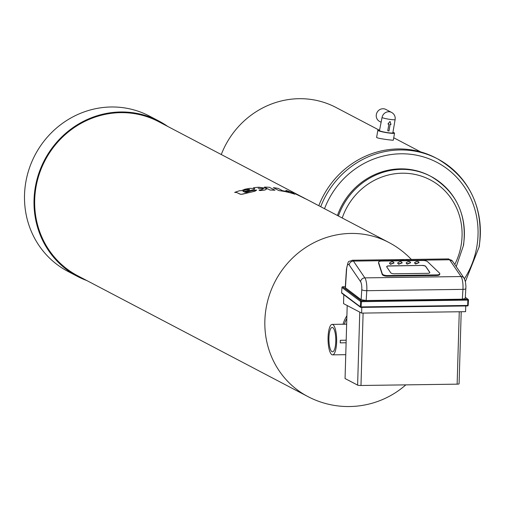 <?xml version="1.0" encoding="UTF-8"?>
<svg xmlns="http://www.w3.org/2000/svg" width="505" height="505" viewBox="0 0 505 505"><rect width="100%" height="100%" fill="white"/><g stroke="black" fill="none" stroke-linecap="round" stroke-linejoin="round"><path stroke-width="0.76" d="M343.021 324.242A33.608 31.872 -62.3 0 1 346.903 315.701M344.359 324.223A33.608 31.872 -62.3 0 1 346.828 318.409M411.329 259.431A87.037 87.037 0 0 0 388.793 242.438A87.037 82.536 -62.3 0 0 266.11 308.189A87.037 82.536 -62.3 0 0 307.911 396.577L77.738 275.793A87.037 82.536 -62.3 0 1 35.937 187.405A87.037 82.536 -62.3 0 1 158.62 121.654L299.547 195.605M302.874 197.505L304.136 198.168A87.037 82.536 -62.3 0 1 308.088 200.087L306.819 199.418A87.043 82.542 -62.3 0 0 302.874 197.505L304.136 198.175A87.043 82.542 -62.3 0 1 308.088 200.081L388.793 242.438M258.099 188.27L263.477 188.662L261.407 189.754L258.964 190.069L259.961 190.587L264.759 190.057L266.703 188.889L267.757 188.838L270.042 190.044A87.037 82.536 -62.3 0 1 274.954 190.233L269.367 187.298A87.043 82.542 -62.3 0 0 264.456 187.102L266.823 188.352L264.456 187.102M258.106 188.264L263.477 188.674M296.1 194.198L301.58 196.71A87.043 82.542 -62.3 0 1 303.802 197.834L302.899 197.36A87.043 82.542 -62.3 0 0 296.1 194.198L306.194 199.096M295.507 193.863L301.984 196.887M244.616 192.235L254.047 189.463L254.842 188.87L254.122 188.434L249.451 188.365L244.887 189.242L241.175 190.764L239.875 190.65A87.043 82.542 -62.3 0 0 234.667 192.405L236.643 192.512L240.525 194.255L242.596 194.166L255.177 191.092L256.66 190.044L251.78 190.688L246.509 192.367L244.616 192.235L254.047 189.47L254.842 188.864M256.654 190.114L253.422 191.597L241.403 194.299L240.001 194.122L236.643 192.506L234.667 192.405M290.811 192.045L285.906 190.36L289.049 192.184A87.043 82.542 -62.3 0 0 282.541 190.707L278.154 188.403A87.043 82.542 -62.3 0 0 273.331 187.677L278.918 190.612A87.037 82.536 -62.3 0 1 294.914 194.248L290.817 192.058L293.714 193.08M289.024 192.178L286.543 190.877M285.83 190.385L286.543 190.871M328.073 337.384A15.238 4.299 89.2 0 1 332.145 324.393A15.238 4.299 89.2 0 1 336.652 339.568A15.238 4.299 89.2 0 1 332.561 354.863A15.238 4.299 89.2 0 1 328.073 337.384M340.231 342.863L346.108 342.781L340.231 342.863A15.238 4.299 89.2 0 0 340.294 340.294L346.184 340.212L340.294 340.294A15.245 4.299 89.2 0 1 340.231 342.863M86.873 280.584A87.712 83.18 -62.3 0 1 77.423 276.393A87.712 83.18 -62.3 0 1 35.293 187.317A87.712 83.18 -62.3 0 1 158.936 121.055A87.712 83.18 -62.3 0 1 167.755 126.452M258.964 190.076L259.961 190.581L263.705 190.208L265.371 189.855L266.236 188.958L267.757 188.838L270.042 190.031A87.043 82.542 -62.3 0 1 274.954 190.227L274.954 190.227M253.573 187.74A87.043 82.542 -62.3 0 1 258.989 187.241L266.836 188.352M306.207 199.096L306.668 199.336M273.331 187.677L278.918 190.606A87.043 82.542 -62.3 0 1 294.92 194.242M335.781 341.424A12.189 3.44 -90.8 0 0 332.189 327.436A12.189 3.44 -90.8 0 0 328.913 339.676A12.189 3.44 -90.8 0 0 332.524 351.821A12.189 3.44 -90.8 0 0 335.781 341.424M77.423 276.393L67.91 271.4A87.712 83.18 -62.3 0 1 25.78 182.324A87.712 83.18 -62.3 0 1 149.423 116.062L158.936 121.055M301.498 196.628L302.457 197.133M301.826 196.836A87.037 82.536 -62.3 0 1 303.802 197.84A87.043 82.542 -62.3 0 1 304.376 198.137M249.148 190L249.672 189.722L249.432 189.451L247.248 189.501L244.748 190.088L242.842 191.143L243.656 191.73L249.148 190M243.031 190.877L246.055 189.728L249.432 189.451M347.2 305.538L345.06 378.529L357.616 385.119A2.708 0.391 -178.3 0 0 360.98 385.485L457.139 384.16A2.708 0.391 -178.3 0 0 459.083 383.838A2.708 0.391 -178.3 0 0 458.976 383.724M361.788 307.4L361.624 313.106L343.545 303.619L343.804 294.699M361.624 313.106L465.578 311.673L465.749 305.967M361.132 299.711L345.262 287.648L346.449 269.051A4.065 1.035 3.7 0 0 346.607 269.361A6.773 1.913 89.2 0 1 349.138 264.891L360.57 281.67A6.773 1.913 89.2 0 1 361.776 289.681L361.132 299.711L366.163 300.513L462.327 299.187L465.25 298.531L465.938 286.474L465.408 281.594L463.988 278.002A4.065 3.585 -34.3 0 0 461.027 276.551A10.839 3.055 89.2 0 1 462.952 289.365L462.327 299.187M407.333 259.545L408.147 259.633M406.058 259.551L406.872 259.652M395.365 259.665L398.085 259.62M395.383 259.652L398.085 259.608M407.491 259.501L407.895 259.482L407.491 259.494M406.954 259.513L406.38 259.513L406.961 259.501M405.357 259.526L407.365 259.488M405.363 259.519L406.178 259.507M401.071 259.583L400.686 260.062L401.071 259.583L400.219 259.589L404.48 259.519M349.138 264.891A4.065 3.585 145.7 0 1 353.437 261.098A10.839 3.055 89.2 0 0 352.225 260.245L398.697 259.614M401.406 260.062L401.797 259.576L404.537 259.538L401.797 259.57L401.406 260.05L401.797 259.57M378.624 262.587A4.065 1.528 6.1 0 0 378.542 262.834A4.065 1.528 6.1 0 0 378.567 263.086L382.203 274.442A4.065 1.528 6.1 0 0 387.291 276.197L436.756 275.515A4.065 1.528 6.1 0 0 439.716 274.366A4.065 1.528 6.1 0 0 439.666 274.045M398.407 259.602L399.493 259.583M402.264 260.043L402.586 259.545L403.476 259.747M422.906 260.485L381.572 261.06A4.065 1.528 6.1 0 0 378.605 262.209A4.065 1.528 6.1 0 0 378.636 262.461L382.272 273.817A4.065 1.528 6.1 0 0 387.36 275.572L436.819 274.89A4.065 1.528 6.1 0 0 439.786 273.742A4.065 1.528 6.1 0 0 439.445 273.028L427.684 261.786A4.065 1.528 6.1 0 0 422.906 260.485M397.195 259.62L396.198 259.646M414.58 262.922L415.59 264.033L418.998 262.644M406.134 263.036L407.144 264.147L410.552 262.764M397.688 263.155L398.697 264.267L402.106 262.878M389.513 263.238L390.523 264.349L393.932 262.96M422.464 265.428L388.673 265.895A2.708 1.023 6.1 0 0 386.697 266.659A2.708 1.023 6.1 0 0 386.792 266.981L390.744 272.776A2.708 1.023 6.1 0 0 394.058 273.792L427.842 273.325A2.708 1.023 6.1 0 0 429.818 272.561A2.708 1.023 6.1 0 0 429.723 272.239L425.778 266.444A2.708 1.023 6.1 0 0 422.464 265.428L388.661 266.015A2.708 1.023 6.1 0 0 386.697 266.722M415.621 263.717L419.036 262.493C418.159 260.99 416.669 261.085 414.58 262.764L415.621 263.717M407.175 263.837L410.59 262.606C409.713 261.11 408.223 261.199 406.134 262.884L407.175 263.837M398.729 263.951L402.144 262.72C401.267 261.224 399.777 261.319 397.688 262.998L398.729 263.951M390.554 264.033L393.969 262.802C393.092 261.306 391.602 261.401 389.506 263.08L390.554 264.033M429.805 272.624A2.708 1.023 6.1 0 0 429.711 272.365L425.765 266.571A2.708 1.023 6.1 0 0 422.445 265.554M395.118 119.578L392.846 132.859A6.773 0.694 9.7 0 1 386.054 132.405A6.773 0.694 9.7 0 1 379.495 130.58L382.045 117.558A6.773 0.694 9.7 0 0 389.349 119.287A6.773 0.694 9.7 0 0 395.118 119.578A6.773 6.773 0 0 0 391.59 112.438A6.773 6.426 117.7 0 0 382.045 117.558M387.752 130.776A6.773 0.694 9.7 0 0 387.758 130.782L388.894 124.142L387.758 130.782A6.78 0.694 9.7 0 0 389.014 130.953L390.144 124.312A6.78 0.694 9.7 0 0 391.009 124.413L389.999 121.459L387.935 123.99A6.773 0.694 9.7 0 0 388.888 124.135A6.78 0.694 9.7 0 1 387.941 123.99L389.999 121.459M391.59 112.438L385.883 109.446A6.773 6.426 117.7 0 0 377.046 112.457A6.773 6.426 117.7 0 0 379.583 121.44L380.934 122.147M379.583 130.063A8.465 0.871 9.7 0 0 377.828 130.296A8.465 0.871 9.7 0 0 386.028 132.575A8.465 0.871 9.7 0 0 394.519 133.143A8.465 0.871 9.7 0 0 394.171 132.821A8.465 0.871 9.7 0 0 392.934 132.348M377.828 130.296L376.629 137.31C375.916 138.364 393.78 140.586 393.319 140.163L394.519 133.143M379.034 130.056L335.97 107.458A84.663 80.289 117.7 0 0 221.272 154.53M479.094 246.585A86.355 81.892 117.7 0 0 437.614 158.886L435.714 157.888A86.355 81.892 117.7 0 0 318.794 205.705M463.394 245.159A67.733 64.23 117.7 0 0 430.866 176.378L429.913 175.879A67.733 64.23 117.7 0 0 337.435 215.49M359.762 312.128L357.616 385.119M363.108 313.081L360.98 385.485M459.266 311.755L457.139 384.16M360.987 307.4L467.504 305.942A0.675 0.675 0 0 0 468.173 305.31L468.47 300.121M467.548 305.923A0.675 0.638 126.9 0 0 468.129 305.361M467.68 305.443L467.504 305.942L360.949 307.412L361.125 306.914L467.68 305.443L468.173 305.31L468.476 300.02A0.675 0.638 -53.1 0 0 467.857 299.37L467.68 305.443M342.238 293.361A0.675 0.638 -53.1 0 1 341.86 293.241L360.532 307.28A0.675 0.638 -53.1 0 0 360.905 307.4L360.949 307.412A0.675 0.675 0 0 1 360.532 307.28A0.675 0.638 -53.1 0 1 360.292 306.743L360.62 301.51L341.954 287.471L341.62 292.704L360.292 306.743L361.125 306.914L361.46 301.674L468.501 300.071A0.675 0.675 0 0 0 468.236 299.49L465.326 297.306M341.86 293.241A0.675 0.638 -53.1 0 1 341.62 292.704L341.595 292.654A0.675 0.675 0 0 0 341.86 293.241M341.626 292.603L341.954 287.471A0.675 0.638 126.9 0 1 342.636 286.796L342.548 286.808M465.32 297.458L467.857 299.37L361.302 300.835L342.636 286.796L345.319 286.764M361.46 301.674L361.302 300.835A0.675 0.638 126.9 0 0 360.62 301.51L361.46 301.674M341.967 287.364L341.929 287.421A0.675 0.675 0 0 1 342.592 286.783L345.325 286.745M345.426 287.9L346.607 269.361M408.116 259.475L448.383 258.92A10.839 3.055 89.2 0 1 449.595 259.772L353.437 261.098L364.869 277.876A10.839 3.055 89.2 0 1 366.794 290.691L462.952 289.365A4.065 1.035 3.7 0 0 465.888 288.563M361.776 289.681A4.065 1.035 -176.3 0 0 366.794 290.691L366.163 300.513M360.57 281.67A4.065 3.585 145.7 0 1 364.869 277.876L461.027 276.551L449.595 259.772A4.065 3.585 -34.3 0 1 452.556 261.224L463.988 278.002M436.756 275.515L436.819 274.89M387.291 276.197L387.36 275.572M382.203 274.442L382.272 273.817M378.567 263.086L378.636 262.461M465.395 281.531L479.232 246.711C483.929 207.561 470.054 178.284 437.614 158.886A86.355 81.892 117.7 0 0 320.7 206.709M464.436 278.76A82.971 78.685 117.7 0 0 476.846 246.642A82.971 78.685 117.7 0 0 420.305 156.032A82.971 78.685 117.7 0 0 324.519 208.71M456.236 266.627L463.533 245.291C467.22 214.581 456.331 191.61 430.866 176.378A67.733 64.23 117.7 0 0 338.388 215.989M454.759 264.462A64.343 61.017 117.7 0 0 461.147 245.222A64.343 61.017 117.7 0 0 416.221 174.692A64.343 61.017 117.7 0 0 342.22 217.996M307.911 396.577A87.037 87.037 0 0 0 405.824 384.867M332.561 354.863L345.761 354.687M332.145 324.393L346.657 324.191M461.204 311.73L459.083 383.838M352.225 260.245C347.522 262.632 348.968 258.794 346.449 269.051M399.493 259.595L401.02 259.564M404.518 259.526L408.122 259.469M448.383 258.92L452.556 261.224M439.716 274.366L439.786 273.742M378.542 262.834L378.605 262.209M414.542 263.08L414.58 262.764M402.113 263.036L402.144 262.72M397.65 263.313L397.688 262.998M393.938 263.118L393.969 262.802M389.475 263.395L389.506 263.08M393.73 137.764L420.633 151.885"/></g></svg>

